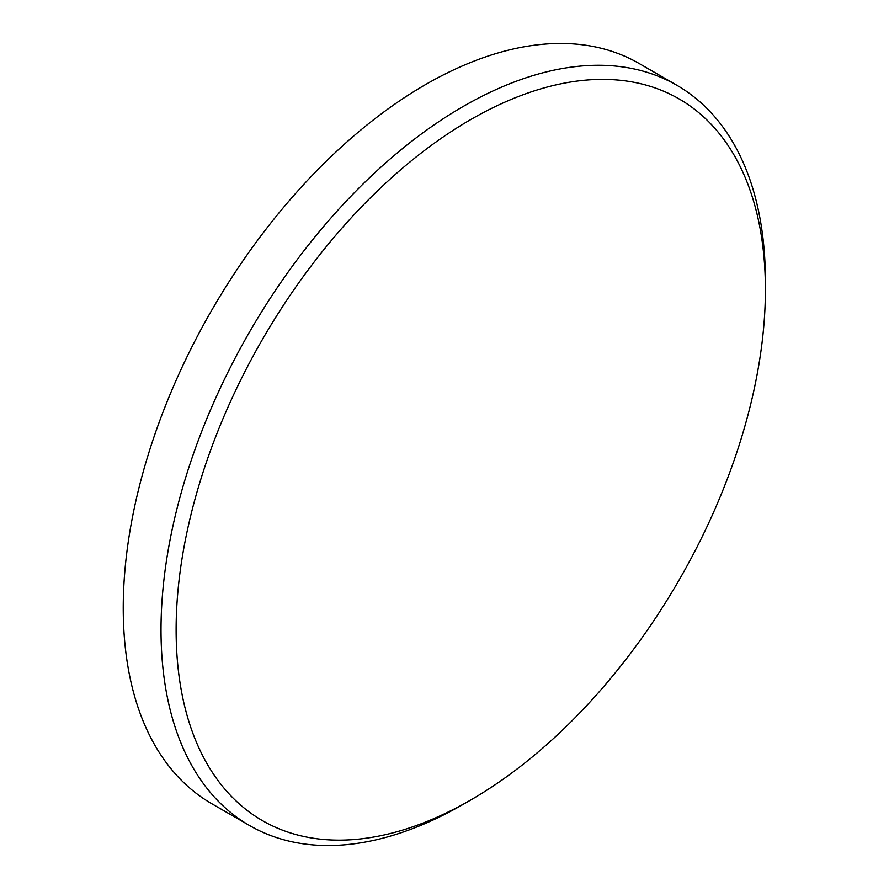 <?xml version="1.0" encoding="UTF-8"?>
<svg xmlns="http://www.w3.org/2000/svg" width="889" height="889" viewBox="0 0 889 889"><rect width="100%" height="100%" fill="white"/><g stroke="black" fill="none" stroke-linecap="round" stroke-linejoin="round"><path stroke-width="1.33" d="M463.213 804.345A427.365 246.742 -60 0 1 463.202 804.345L470.759 799.978A416.674 240.575 120 0 0 470.759 799.978A416.674 240.575 120 0 0 765.396 289.658A416.674 240.575 120 0 0 470.759 119.548A416.674 240.575 120 0 0 176.122 629.868A416.674 240.575 120 0 0 470.759 799.989L463.202 804.345A427.365 246.742 -60 0 1 249.52 825.514A427.365 246.742 -60 0 1 184.012 483.06A427.365 246.742 -60 0 1 463.202 106.458A427.365 246.742 -60 0 1 676.885 85.3A427.365 246.742 -60 0 1 765.396 280.935A427.365 246.742 -60 0 1 765.373 285.336M676.885 85.3L639.113 63.486A427.365 246.742 120 0 0 425.431 84.655A427.365 246.742 120 0 0 146.24 461.247A427.365 246.742 120 0 0 211.749 803.7L249.52 825.514M765.396 289.658L765.396 280.935"/></g></svg>
